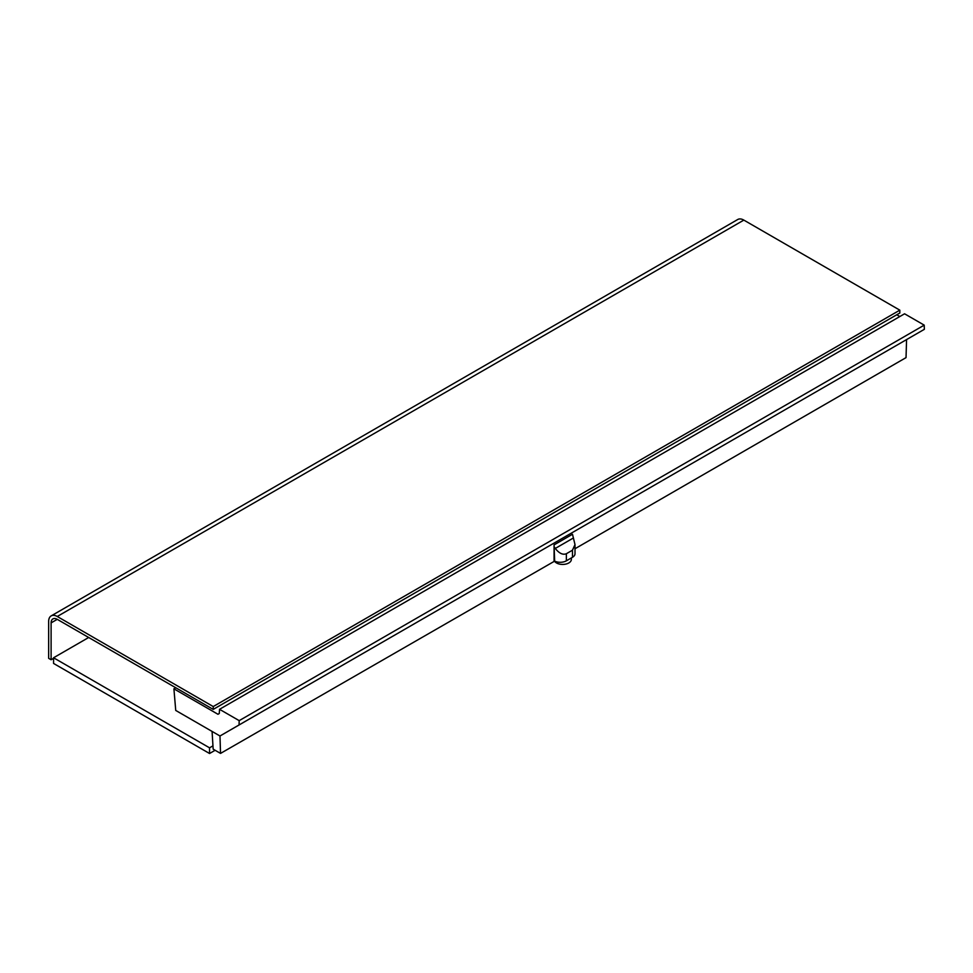 <?xml version="1.0" encoding="UTF-8"?>
<svg xmlns="http://www.w3.org/2000/svg" width="973" height="973" viewBox="0 0 973 973"><rect width="100%" height="100%" fill="white"/><g stroke="black" fill="none" stroke-linecap="round" stroke-linejoin="round"><path stroke-width="1.46" d="M88.689 637.485L53.564 657.772L53.564 663.44L209.548 753.503L209.548 747.823L212.953 745.853M209.548 753.503L215.118 750.28M53.564 657.772L209.548 747.823M899.818 310.156L743.834 220.105L57.249 616.493L213.233 706.556L899.818 310.156L899.818 313.002L213.233 709.39L213.233 706.556M57.249 619.339A8.684 5.011 -120 0 0 52.907 618.901A8.684 5.011 -120 0 0 51.107 622.878L57.249 619.339L213.233 709.39M57.249 616.493A12.163 7.018 -120 0 0 51.168 615.897A12.163 7.018 -120 0 0 48.65 621.467L48.65 658.332L51.107 659.755L51.107 622.878M51.168 615.897L737.753 219.497A12.163 7.018 60 0 1 743.834 220.105M53.564 658.332L51.107 659.755M872.793 328.594L253.771 685.989M571.346 557.943L571.346 559.414A8.684 5.011 180 0 1 565.994 564.048A8.684 5.011 180 0 1 556.52 562.966A8.684 5.011 180 0 1 554.428 561.007M175.736 710.436L219.983 735.989L239.054 724.97L239.188 720.64L219.533 709.305L219.278 713.501L217.964 714.267L173.912 688.835L175.736 710.436M575.007 548.736L906.033 357.626L906.568 339.589L219.983 735.989L220.53 753.406L554.646 561.117L554.063 544.892L554.063 560.837M175.772 687.765L173.912 688.835M899.83 316.529L896.753 314.766M239.054 724.97L924.35 329.324L924.216 325.14L904.574 313.793L219.533 709.305M924.216 325.14L239.188 720.64M554.646 547.373L555.267 548.456C559.207 553.394 562.905 555.157 566.371 553.722L566.371 560.825L572.465 557.298L572.465 550.207L575.007 544.588L572.489 534.25L554.063 544.892M566.371 560.825A8.684 5.011 180 0 1 554.646 561.117M212.078 731.416L213.16 749.149L220.53 753.406M575.007 544.588L575.007 553.759A8.684 5.011 180 0 1 572.465 557.298M566.371 553.722L572.465 550.207M573.45 537.947L555.267 548.456"/></g></svg>
